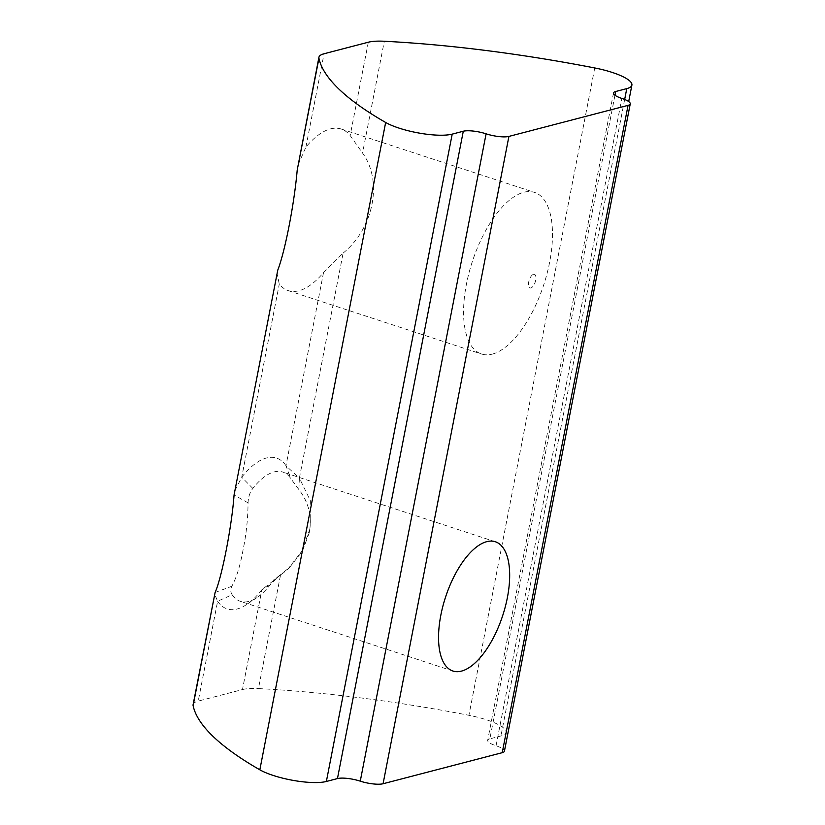 <?xml version="1.0" encoding="UTF-8"?>
<svg xmlns="http://www.w3.org/2000/svg" width="825" height="825" viewBox="0 0 825 825"><rect width="100%" height="100%" fill="white"/><g stroke="black" fill="none" stroke-linecap="round" stroke-linejoin="round"><path stroke-width="0.62" stroke-dasharray="4.12 3.09" d="M492.298 354.121A85.027 37.548 108.2 0 0 547.027 273.642A85.027 37.548 108.2 0 0 534.528 192.411A85.027 37.548 108.2 0 0 523.762 192.287A85.027 37.548 108.2 0 0 469.033 272.776A85.027 37.548 108.2 0 0 481.542 354.007A85.027 37.548 108.2 0 0 492.298 354.121M533.517 274.323A7.157 3.166 -71.8 0 1 535.693 280.222A7.157 3.166 -71.8 0 1 530.867 287.946A7.157 3.166 -71.8 0 1 528.701 282.047A7.157 3.166 -71.8 0 1 533.517 274.323M217.604 601.26A79.365 35.052 108.2 0 0 246.675 604.508A79.365 35.052 108.2 0 0 261.876 589.751L287.389 569.714L301.919 551.141L310.138 528.299L310.365 500.672L299.382 478.077L343.118 253.1L323.534 272.549A85.027 37.548 -71.8 0 1 298.99 290.74A85.027 37.548 -71.8 0 1 288.224 290.617A85.027 37.548 -71.8 0 1 279.283 284.089L276.973 273.085M343.118 253.1C373.694 228.257 383.037 181.16 362.557 153.068L384.295 41.25M297.959 165.134L305.91 147.087A85.027 37.548 -71.8 0 1 330.454 128.906A85.027 37.548 -71.8 0 1 341.22 129.02A85.027 37.548 -71.8 0 1 350.171 135.558L362.557 153.068M232.176 594.773C230.474 592.278 230.35 589.452 231.825 586.286C236.435 577.902 240.168 565.857 243.024 550.151C246.273 534.487 247.943 518.719 248.047 502.838C248.335 496.928 249.944 492.133 252.842 488.431A68.021 30.04 -71.8 0 1 282.666 472.024A68.021 30.04 -71.8 0 1 290.782 478.541L298.887 489.576C308.798 502.353 312.252 516.749 309.251 532.785L302.363 551.347L289.565 567.414L280.067 575.107L270.105 584.884A68.021 30.04 -71.8 0 1 257.07 597.527A68.021 30.04 -71.8 0 1 240.281 601.291A68.021 30.04 -71.8 0 1 232.176 594.773L217.635 601.198L214.572 594.144M614.965 95.236L489.864 738.839L500.95 735.952A39.682 9.735 11 0 0 506.076 732.435A39.682 9.735 11 0 0 486.513 719.802A39.682 9.735 11 0 0 468.92 715.296A425.143 104.29 11 0 0 258.462 688.586L280.428 575.572L282.676 573.024M286.007 465.713A79.365 35.052 108.2 0 0 241.735 477.221L234.558 491.329M270.105 584.884L261.876 589.751L242.478 689.556L198.227 701.095L217.635 601.198M242.478 689.556A39.682 9.735 -169 0 1 258.462 688.586M489.864 738.839A17.005 4.177 11 0 0 487.668 740.355A17.005 4.177 11 0 0 496.052 745.769A17.005 4.177 -169 0 1 504.426 751.173M193.102 704.612A39.682 9.735 -169 0 1 198.227 701.095M298.887 489.576L299.382 478.077L285.976 465.785L290.782 478.541M248.047 502.838L234.063 494.969M215.108 592.463L231.825 586.286M252.842 488.431L241.735 477.221L279.283 284.089M594.743 67.959L468.92 715.296M323.534 272.549L285.976 465.785M624.669 99.443L500.95 735.952M305.91 147.087L324.05 53.759M368.311 42.219L350.171 135.558M496.052 745.769L621.875 98.433M341.22 129.02L534.528 192.411M452.915 671.024L240.281 601.291M506.076 732.435L628.702 101.558M495.309 541.747L282.666 472.024M288.224 290.617L481.542 354.007M613.501 93.019L487.668 740.355M257.07 597.527L246.675 604.508M280.067 575.107L273.384 580.15M309.158 533.033L310.097 528.289M289.647 567.528L287.358 569.663"/><path stroke-width="1.24" d="M318.945 58.286L297.206 170.105C294.247 204.012 285.11 251.161 277.767 270.136L234.063 494.969C231.887 525.855 221.843 577.603 215.108 592.463L193.112 705.623A425.143 104.29 11 0 0 259.834 769.808A39.682 9.735 11 0 0 273.147 775.428A39.682 9.735 11 0 0 326.37 781.471L337.456 778.573L463.289 131.237A17.005 4.177 -169 0 1 486.1 133.825A17.005 4.177 11 0 0 508.912 136.414L628.062 105.352A17.005 4.177 11 0 0 630.259 103.837A17.005 4.177 11 0 0 621.875 98.433A17.005 4.177 -169 0 1 613.501 93.019A17.005 4.177 -169 0 1 615.697 91.503L626.773 88.615A39.682 9.735 11 0 0 631.898 85.099A39.682 9.735 11 0 0 612.346 72.466A39.682 9.735 11 0 0 594.743 67.959A425.143 104.29 11 0 0 384.295 41.25A39.682 9.735 11 0 0 368.311 42.219L324.05 53.759A39.682 9.735 11 0 0 318.924 57.276A39.682 9.735 11 0 0 318.945 58.286A425.143 104.29 11 0 0 385.657 122.471A39.682 9.735 11 0 0 398.97 128.092A39.682 9.735 11 0 0 452.203 134.135L463.289 131.237M440.859 615.058A68.021 30.04 108.2 0 0 452.915 671.024A68.021 30.04 108.2 0 0 507.365 597.712A68.021 30.04 108.2 0 0 495.309 541.747A68.021 30.04 108.2 0 0 440.859 615.058M508.912 136.414L383.078 783.75L502.229 752.689L628.062 105.352M630.259 103.837L504.426 751.173A17.005 4.177 -169 0 1 502.229 752.689M383.078 783.75A17.005 4.177 -169 0 1 360.267 781.162A17.005 4.177 11 0 0 337.456 778.573M193.112 705.623A39.682 9.735 -169 0 1 193.102 704.612L215.108 592.463M297.206 170.105L318.924 57.276M452.203 134.135L326.37 781.471M615.697 91.503L614.965 95.236M626.773 88.615L624.669 99.443M277.767 270.136L234.063 494.969M385.657 122.471L259.834 769.808M360.267 781.162L486.1 133.825M628.702 101.558L631.898 85.099"/></g></svg>
